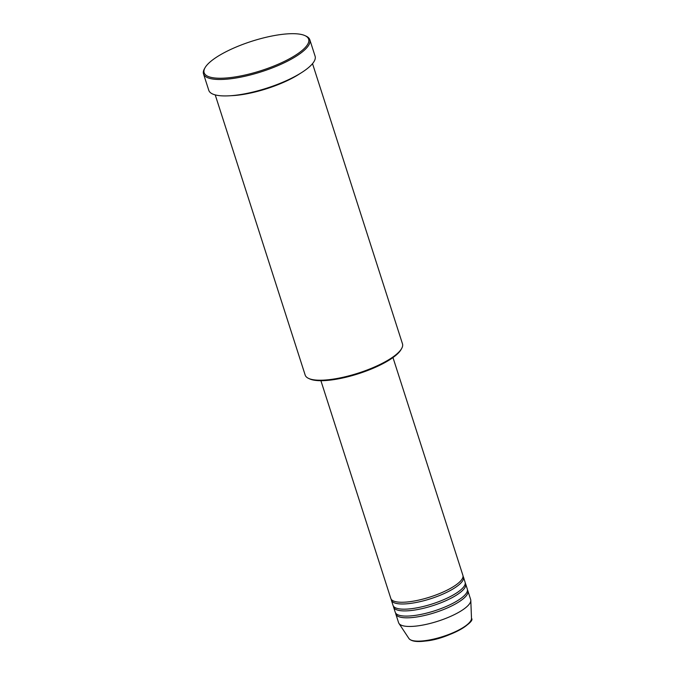 <?xml version="1.0" encoding="UTF-8"?>
<svg xmlns="http://www.w3.org/2000/svg" width="675" height="675" viewBox="0 0 675 675"><rect width="100%" height="100%" fill="white"/><g stroke="black" fill="none" stroke-linecap="round" stroke-linejoin="round"><path stroke-width="1.01" d="M320.903 380.7L390.817 598.463A37.851 10.623 -17.8 0 0 409.674 601.712A37.851 10.623 -17.8 0 0 446.766 590.321A37.851 10.623 -17.8 0 0 462.89 575.319L392.977 357.564M391.222 599.282A37.851 10.623 -17.8 0 0 391.373 600.193A37.851 10.623 -17.8 0 0 410.223 603.442A37.851 10.623 -17.8 0 0 447.322 592.051A37.851 10.623 -17.8 0 0 463.447 577.049A37.851 10.623 -17.8 0 0 463.033 576.231M391.373 600.193L393.036 605.382A37.851 10.623 -17.8 0 0 411.893 608.631A37.851 10.623 -17.8 0 0 448.993 597.24A37.851 10.623 -17.8 0 0 465.109 582.238L463.447 577.049M393.449 606.201A37.851 10.623 -17.8 0 0 393.593 607.112A37.851 10.623 -17.8 0 0 412.45 610.36A37.851 10.623 -17.8 0 0 449.55 598.97A37.851 10.623 -17.8 0 0 465.666 583.968A37.851 10.623 -17.8 0 0 465.252 583.149M393.593 607.112L395.255 612.292A37.851 10.623 -17.8 0 0 414.113 615.549A37.851 10.623 -17.8 0 0 451.212 604.159A37.851 10.623 -17.8 0 0 467.328 589.157L465.666 583.968M395.668 613.119A37.851 10.623 -17.8 0 0 395.812 614.022A37.851 10.623 -17.8 0 0 414.669 617.279A37.851 10.623 -17.8 0 0 451.769 605.888A37.851 10.623 -17.8 0 0 467.885 590.887A37.851 10.623 -17.8 0 0 467.48 590.06M401.642 348.528L401.034 349.599A50.152 14.074 162.2 0 1 331.349 379.974A50.152 14.074 162.2 0 1 309.715 378.92L308.593 378.405A51.098 14.344 -17.8 0 0 330.64 379.485A51.098 14.344 -17.8 0 0 401.642 348.528A51.098 14.344 -17.8 0 0 402.486 343.853L312.525 63.652M231.474 77.456A54.878 15.407 -17.8 0 0 291.431 57.679A54.878 15.407 -17.8 0 0 304.982 35.632A54.878 15.407 -17.8 0 0 281.306 34.476A54.878 15.407 -17.8 0 0 205.048 67.719A54.878 15.407 -17.8 0 0 231.474 77.456M304.982 35.632L306.096 36.146A55.822 15.668 162.2 0 1 309.825 39.766A55.822 15.668 162.2 0 1 286.048 61.898A55.822 15.668 162.2 0 1 231.323 78.688A55.822 15.668 162.2 0 1 203.512 73.896A55.822 15.668 162.2 0 1 204.441 68.791L205.048 67.719M230.909 95.698A51.098 14.344 -17.8 0 0 239.304 94.998A51.098 14.344 -17.8 0 0 300.24 73.44M203.512 73.896L208.786 90.323A55.822 15.668 -17.8 0 0 236.604 95.124A55.822 15.668 -17.8 0 0 291.322 78.325A55.822 15.668 -17.8 0 0 315.098 56.194L309.825 39.766M395.812 614.022L398.587 622.671A37.851 10.623 -17.8 0 0 398.959 623.43A37.851 10.623 -17.8 0 0 417.445 625.919A37.851 10.623 -17.8 0 0 470.804 600.362A37.851 10.623 -17.8 0 0 470.661 599.535L467.885 590.887M215.224 94.888L305.184 375.098A51.098 14.344 -17.8 0 0 308.593 378.405M469.733 622.207A32.054 8.994 162.2 0 1 425.63 640.946M425.005 640.668A32.965 9.256 -17.8 0 0 471.487 618.401C475.968 621.937 447.618 639.25 425.469 641.022C416.779 642.178 411.261 641.334 408.907 638.491A32.965 9.256 -17.8 0 0 425.005 640.668M471.487 618.401L470.804 600.362M408.907 638.491L398.959 623.43"/></g></svg>
